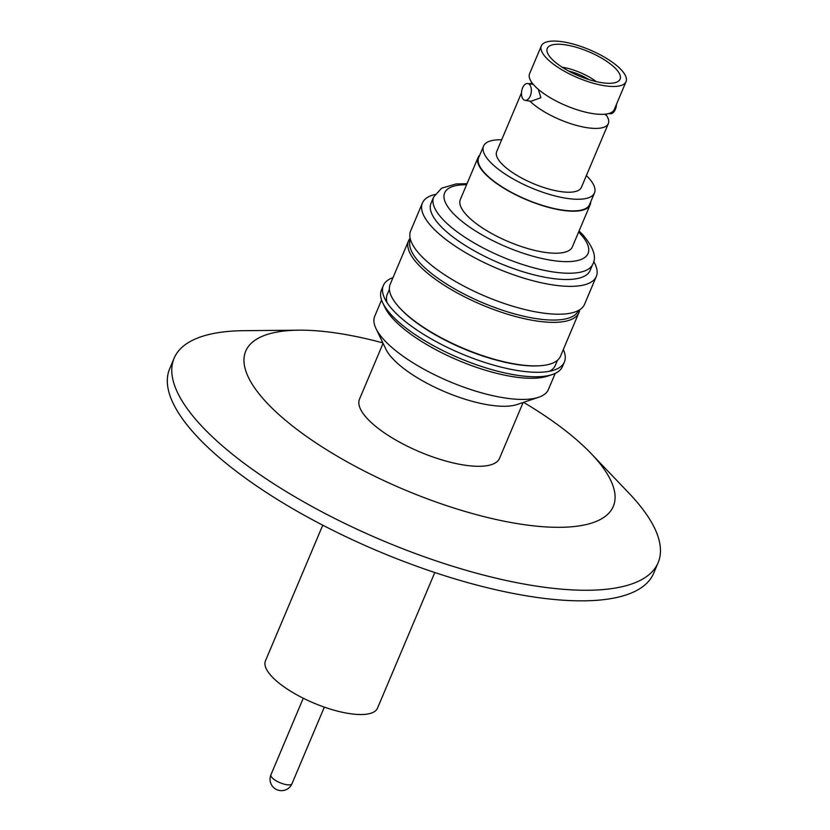 <?xml version="1.0" encoding="UTF-8"?>
<svg xmlns="http://www.w3.org/2000/svg" width="830" height="830" viewBox="0 0 830 830"><rect width="100%" height="100%" fill="white"/><g stroke="black" fill="none" stroke-linecap="round" stroke-linejoin="round"><path stroke-width="1.25" d="M605.838 114.499A45.972 15.199 -157.1 0 1 608.328 123.587A45.972 15.199 -157.1 0 1 586.416 127.592A45.972 15.199 -157.1 0 1 529.851 101.094M525.1 100.347A8.518 4.835 98.9 0 1 522.578 87.876A8.518 4.835 98.9 0 1 527.745 83.529A8.518 4.835 98.9 0 1 530.256 96A8.518 4.835 98.9 0 1 525.1 100.347L531.024 101.281L540.88 97.712L538.307 89.339M529.27 83.768A45.972 15.199 -157.1 0 1 531.885 83.259M382.879 342.904A199.511 65.944 22.9 0 0 340.829 333.733A199.511 65.944 22.9 0 0 298.966 330.174A199.511 65.944 22.9 0 0 280.602 416.079A199.511 65.944 22.9 0 0 518.211 523.751A199.511 65.944 22.9 0 0 591.199 453.616A199.511 65.944 22.9 0 0 523.574 402.343M298.966 330.174L244.207 330.672A262.716 86.828 22.9 0 0 174.113 358.238A262.716 86.828 22.9 0 0 277.023 485.882A262.716 86.828 22.9 0 0 532.912 585.565A262.716 86.828 22.9 0 0 658.128 562.688A262.716 86.828 22.9 0 0 629.015 493.228L591.199 453.616M523.128 402.488L499.546 458.316A76.018 25.128 -157.1 0 1 442.162 459.986A76.018 25.128 -157.1 0 1 367.42 418.725A76.018 25.128 -157.1 0 1 359.494 399.157L383.076 343.33M555.239 373.365L548.402 389.54A94.257 31.156 -157.1 0 1 538.66 397.269L517.038 404.532A76.018 25.128 -157.1 0 1 454.933 395.765A76.018 25.128 -157.1 0 1 392.766 358.716A76.018 25.128 -157.1 0 1 385.857 349.119L375.99 328.556A94.257 31.156 -157.1 0 1 374.745 316.189L381.572 300.004M174.113 358.238L169.652 368.811A262.716 86.828 22.9 0 0 272.551 496.454A262.716 86.828 22.9 0 0 528.44 596.148A262.716 86.828 22.9 0 0 653.656 573.271L658.128 562.688M538.66 397.269A94.257 31.156 -157.1 0 1 461.656 386.386A94.257 31.156 -157.1 0 1 384.56 340.445A94.257 31.156 -157.1 0 1 375.99 328.556M563.311 349.555A98.272 32.484 -157.1 0 1 564.4 361.984L562.501 366.466A98.272 32.484 -157.1 0 1 552.344 374.527L547.592 376.125A94.257 31.156 -157.1 0 1 512.411 376.602A94.257 31.156 -157.1 0 1 393.493 319.301A94.257 31.156 -157.1 0 1 384.933 307.411L382.765 302.888A98.272 32.484 -157.1 0 1 381.458 289.992L383.346 285.499A98.272 32.484 -157.1 0 1 393.015 277.614M552.344 374.527A98.272 32.484 -157.1 0 1 515.669 375.025A98.272 32.484 -157.1 0 1 391.687 315.286A98.272 32.484 -157.1 0 1 382.765 302.888M564.4 361.984A98.272 32.484 -157.1 0 1 554.243 370.035A98.272 32.484 -157.1 0 1 517.557 370.533A98.272 32.484 -157.1 0 1 393.586 310.794A98.272 32.484 -157.1 0 1 384.653 298.395A98.272 32.484 -157.1 0 1 383.346 285.499M389.405 289.276L387.257 294.38A91.217 30.15 22.9 0 0 387.029 302.566M579.651 309.798A92.431 30.554 -157.1 0 1 578.894 312.661L560.509 356.195A92.431 30.554 -157.1 0 1 538.971 365.802L537.861 365.854A91.217 30.15 -157.1 0 1 400.558 308.874A91.217 30.15 -157.1 0 1 399.074 307.235L398.338 306.394A92.431 30.554 -157.1 0 1 390.204 284.254L408.599 240.721A92.431 30.554 -157.1 0 1 410.134 238.189M549.605 371.249A91.217 30.15 22.9 0 0 555.312 365.366L557.47 360.272M538.971 365.802A92.431 30.554 -157.1 0 1 399.842 308.055A92.431 30.554 -157.1 0 1 398.338 306.394M578.894 312.661A92.431 30.554 -157.1 0 1 509.122 314.684A92.431 30.554 -157.1 0 1 418.227 264.521A92.431 30.554 -157.1 0 1 408.599 240.721M578.51 310.462L578.5 310.482A91.217 30.15 -157.1 0 1 509.641 312.485A91.217 30.15 -157.1 0 1 419.939 262.975A91.217 30.15 -157.1 0 1 410.435 239.497L410.445 239.465M593.658 261.492A94.381 31.198 -157.1 0 1 596.303 276.463A94.381 31.198 -157.1 0 1 551.317 284.68A94.381 31.198 -157.1 0 1 459.384 248.865A94.381 31.198 -157.1 0 1 422.418 203.018A94.381 31.198 -157.1 0 1 434.993 194.469M596.303 276.463L584.538 304.309A94.381 31.198 -157.1 0 1 539.552 312.537A94.381 31.198 -157.1 0 1 447.619 276.722A94.381 31.198 -157.1 0 1 410.653 230.865L422.418 203.018M590.13 270.456A86.351 28.542 -157.1 0 1 548.972 277.967A86.351 28.542 -157.1 0 1 464.852 245.203A86.351 28.542 -157.1 0 1 431.029 203.246L433.675 196.98A86.351 28.542 -157.1 0 0 442.681 219.203A86.351 28.542 -157.1 0 0 551.618 271.701A86.351 28.542 -157.1 0 0 592.776 264.179L590.13 270.456M322.766 525.193L265.465 660.825A60.808 20.096 22.9 0 0 289.286 690.373A60.808 20.096 22.9 0 0 348.527 713.447A60.808 20.096 22.9 0 0 377.505 708.156L434.806 572.513M590.67 201.97A60.808 20.096 -157.1 0 1 590.13 204.813A60.808 20.096 -157.1 0 1 561.142 210.115A60.808 20.096 -157.1 0 1 501.911 187.03A60.808 20.096 -157.1 0 1 478.09 157.482A60.808 20.096 -157.1 0 1 479.75 155.117M590.13 204.813L572.378 246.842A60.808 20.096 -157.1 0 1 543.391 252.133A60.808 20.096 -157.1 0 1 484.16 229.059A60.808 20.096 -157.1 0 1 460.339 199.511L478.09 157.482M586.374 175.576A60.206 19.899 -157.1 0 1 594.477 192.944L589.57 204.574A60.206 19.899 -157.1 0 1 560.873 209.824A60.206 19.899 -157.1 0 1 502.233 186.978A60.206 19.899 -157.1 0 1 478.651 157.721L483.558 146.09A60.206 19.899 -157.1 0 1 501.673 139.793M594.477 192.944A60.206 19.899 -157.1 0 1 565.78 198.194A60.206 19.899 -157.1 0 1 507.14 175.348A60.206 19.899 -157.1 0 1 483.558 146.09M608.328 123.587L581.374 187.404A45.972 15.199 -157.1 0 1 559.462 191.408A45.972 15.199 -157.1 0 1 514.683 173.968A45.972 15.199 -157.1 0 1 496.672 151.631L521.479 92.898M563.248 41.884A45.972 15.199 -157.1 0 1 608.027 59.324A45.972 15.199 -157.1 0 1 626.038 81.662A45.972 15.199 -157.1 0 1 604.126 85.666A45.972 15.199 -157.1 0 1 559.347 68.226A45.972 15.199 -157.1 0 1 541.336 45.889A45.972 15.199 -157.1 0 1 563.248 41.884M541.336 45.889L529.561 73.756A45.972 15.199 22.9 0 0 533.317 84.432L535.848 87.109A45.972 15.199 22.9 0 0 592.35 113.534A45.972 15.199 22.9 0 0 614.262 109.529L626.038 81.662M608.805 113.523L610.185 113.741A8.518 4.835 -81.1 0 0 615.352 109.394A8.518 4.835 -81.1 0 0 616.451 104.373M601.262 82.595A39.529 13.062 -157.1 0 1 562.761 67.603A39.529 13.062 -157.1 0 1 547.271 48.389A39.529 13.062 -157.1 0 1 566.112 44.955A39.529 13.062 -157.1 0 1 604.614 59.947A39.529 13.062 -157.1 0 1 620.103 79.161A39.529 13.062 -157.1 0 1 601.262 82.595M562.138 67.199A30.409 10.053 -157.1 0 1 562.574 67.272A30.409 10.053 -157.1 0 1 596.251 81.61M588.864 79.597A23.717 7.844 22.9 0 0 568.737 71.09M578.624 232.047A77.844 25.73 -157.1 0 1 579.952 233.427A77.844 25.73 -157.1 0 1 550.954 260.247A77.844 25.73 -157.1 0 1 452.755 212.926A77.844 25.73 -157.1 0 1 466.585 184.716M303.272 698.227L270.933 774.784A11.433 3.777 22.9 0 0 275.415 780.345A11.433 3.777 22.9 0 0 286.547 784.682A11.433 3.777 22.9 0 0 291.631 784.184A11.433 3.777 22.9 0 0 291.994 783.686L324.343 707.119M606.014 114.084L605.506 115.048M531.21 84.1L532.051 82.844M592.776 264.179C596.78 257.279 593.533 247.568 583.044 235.015L579.05 231.031M527.745 83.529L533.296 84.401M270.933 774.784A11.433 11.433 0 0 0 288.996 787.836A11.433 11.433 0 0 0 291.994 783.686M467.01 183.7L455.992 183.949L441.581 188.213L433.675 196.98"/></g></svg>
